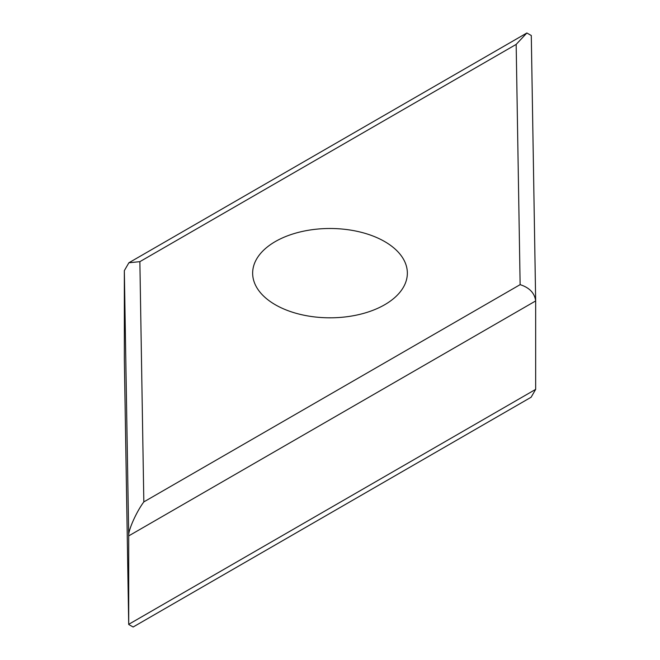 <?xml version="1.0" encoding="UTF-8"?>
<svg xmlns="http://www.w3.org/2000/svg" width="660" height="660" viewBox="0 0 660 660"><rect width="100%" height="100%" fill="white"/><g stroke="black" fill="none" stroke-linecap="round" stroke-linejoin="round"><path stroke-width="0.99" d="M384.697 241.576A77.352 44.657 0 0 0 300.399 231.891A77.352 44.657 0 0 0 252.648 273.158A77.352 44.657 0 0 0 275.302 304.738A77.352 44.657 0 0 0 359.601 314.416A77.352 44.657 0 0 0 407.352 273.158A77.352 44.657 0 0 0 384.697 241.576M535.664 389.367L128.708 624.327L128.708 535.904L535.664 300.943C534.674 293.098 529.501 287.661 520.13 284.65L516.169 44.401L526.861 33L531.292 35.508L535.664 300.778L535.664 389.367L531.118 397.229L133.138 627L128.708 624.492L124.336 359.057L128.708 624.492M516.169 44.401L139.87 261.665L128.881 262.771L124.336 270.633L124.336 359.057M531.292 35.508L535.656 300.605M124.336 270.633L128.708 535.904C128.032 530.607 136.348 511.912 143.831 501.905L520.13 284.65M139.87 261.665L143.831 501.905M526.861 33L128.881 262.771"/></g></svg>
